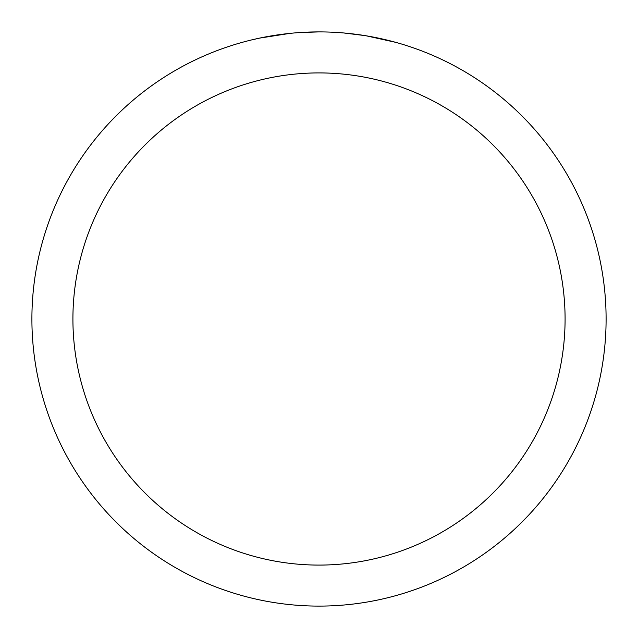 <?xml version="1.0" encoding="UTF-8"?>
<svg xmlns="http://www.w3.org/2000/svg" width="638" height="638" viewBox="0 0 638 638"><rect width="100%" height="100%" fill="white"/><g stroke="black" fill="none" stroke-linecap="round" stroke-linejoin="round"><path stroke-width="0.96" d="M319 31.9A287.1 287.1 0 0 1 606.1 319A287.1 287.1 0 0 1 319 606.1A287.1 287.1 0 0 1 31.9 319A287.1 287.1 0 0 1 319 31.9L298.807 32.61M366.124 35.792L395.759 42.355M369.266 36.334L366.643 35.88M364.904 35.592L343.81 32.977M319 72.915A246.085 246.085 0 0 1 565.085 319A246.085 246.085 0 0 1 319 565.085A246.085 246.085 0 0 1 72.915 319A246.085 246.085 0 0 1 319 72.915M289.859 33.383L259.562 38.12L251.228 40.011M300.059 32.522L304.159 32.283M280.385 34.508L285.13 33.91"/></g></svg>
